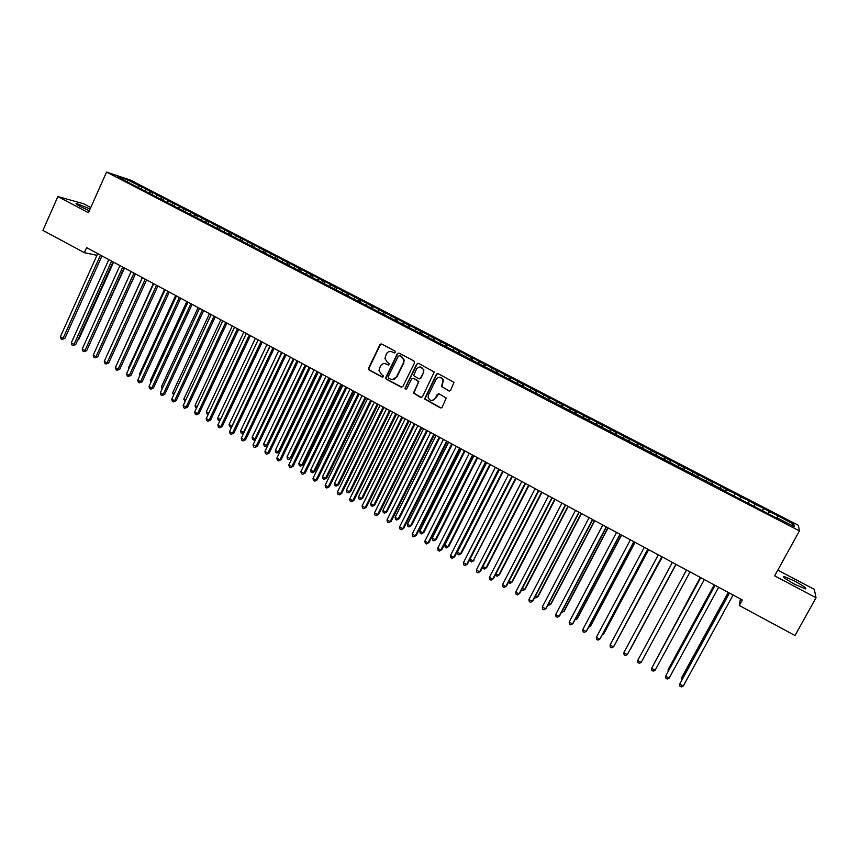 <?xml version="1.0" encoding="UTF-8"?>
<svg xmlns="http://www.w3.org/2000/svg" width="859" height="859" viewBox="0 0 859 859"><rect width="100%" height="100%" fill="white"/><g stroke="black" fill="none" stroke-linecap="round" stroke-linejoin="round"><path stroke-width="1.29" d="M395.387 352.383L394.957 351.009L381.74 344.083L379.871 344.738L368.307 368.736L369.059 370.057L382.201 377.037L383.619 376.059L381.385 374.32L378.969 370.369L380.408 366.117C381.879 363.722 383.887 363.035 386.421 364.055L388.128 364.957L389.546 363.937L387.312 362.23L384.896 358.461L386.325 354.015C387.806 351.621 389.814 350.923 392.348 351.943L394.066 352.834L395.387 352.383M794.564 581.038L784.127 576.507C782.291 576.754 785.888 579.374 794.929 584.378L805.409 588.93C807.192 588.64 803.573 586.01 794.564 581.038M90.109 208.995L76.548 203.476C75.195 203.411 76.569 204.485 80.66 206.697L89.315 210.766M448.709 390.877L450.642 390.244L454.003 382.319L438.305 373.729L436.383 374.374L424.561 398.984L440.238 407.864L442.16 407.23L446.229 398.05L439.11 393.851L437.188 394.496L435.212 398.458C432.549 401.443 430.198 401.207 428.158 397.728L428.437 394.872L436.147 379.345C438.627 376.425 440.946 376.543 443.115 379.689L441.59 386.69L449.515 391.038M740.404 598.948L739.309 605.52L742.337 599.99L86.598 247.66L84.354 252.686L96.949 255.327M739.309 605.52L794.994 635.52L816.05 597.767L814.3 589.36L777.814 570.118M90.764 207.534L83.591 203.744L57.875 196.55L88.445 212.731L106.559 172.079L799.428 530.894L774.646 575.863L816.05 597.767M57.875 196.55L42.95 230.384L84.354 252.686M414.521 362.906L413.909 360.941L399.113 353.189L397.223 353.833L385.573 378.046L386.335 379.238L401.035 387.044L402.935 386.41L414.521 362.906M418.623 363.411L434.235 372.044L422.467 396.772L420.556 397.406L413.469 393.035L418.301 382.534L417.689 380.558L413.48 378.336L411.579 378.98L406.683 388.891L404.836 388.601L416.722 364.066L418.623 363.411M106.559 172.079L130.804 180.24L798.365 525.3L799.428 530.894M711.488 484.358L712.766 481.996L721.173 486.344L726.607 489.619L725.565 491.638L777.814 518.686M725.769 491.251L127.443 182.001L117.49 176.417L127.54 179.789L139.652 186.059L138.331 187.208M140.994 188.776L141.885 186.8L139.652 186.059M141.885 186.8L150.712 191.782L149.402 192.931M152.097 194.327L152.913 192.502L150.712 191.782M152.913 192.502L161.836 197.538L160.536 198.697M163.178 200.061L164.005 198.236L161.836 197.538M164.005 198.236L173.013 203.315L171.714 204.485M174.313 205.827L175.15 204.002L173.013 203.315M175.15 204.002L184.255 209.124L182.956 210.305M185.512 211.625L186.349 209.789L184.255 209.124M186.349 209.789L195.541 214.965L194.252 216.157M196.765 217.445L197.602 215.609L195.541 214.965M197.602 215.609L206.89 220.827L205.612 222.03M208.071 223.297L208.92 221.461L206.89 220.827M208.92 221.461L218.293 226.733L217.026 227.936M219.432 229.181L220.28 227.334L218.293 226.733M220.28 227.334L229.75 232.66L228.494 233.873M230.856 235.098L231.705 233.251L229.75 232.66M231.705 233.251L241.272 238.619L240.015 239.833M242.335 241.035L243.194 239.189L241.272 238.619M243.194 239.189L252.847 244.6L251.601 245.835M253.867 247.005L254.726 245.148L252.847 244.6M254.726 245.148L264.486 250.624L263.208 251.891M265.463 253.008L266.333 251.15L264.486 250.624M266.333 251.15L276.179 256.669L274.88 257.99M277.113 259.031L277.983 257.174L276.179 256.669M277.983 257.174L287.937 262.747L286.605 264.121M288.817 265.098L289.698 263.23L287.937 262.747M289.698 263.23L299.748 268.856L298.384 270.284M300.596 271.186L301.477 269.329L299.748 268.856M301.477 269.329L311.624 274.998L310.228 276.48M312.429 277.317L313.31 275.449L311.624 274.998M313.31 275.449L323.564 281.172L322.125 282.708M324.315 283.47L325.207 281.591L323.564 281.172M325.207 281.591L335.558 287.378L334.087 288.978M336.266 289.655L337.168 287.776L335.558 287.378M337.168 287.776L347.616 293.617L346.156 295.228M348.282 295.872L349.183 293.993L347.616 293.617M349.183 293.993L359.738 299.888L358.289 301.509M360.361 302.132L361.274 300.242L359.738 299.888M361.274 300.242L371.926 306.18L370.487 307.823M372.462 308.488L373.407 306.523L371.926 306.18M373.407 306.523L384.166 312.515L382.749 314.169M384.628 314.877L385.616 312.837L384.166 312.515M385.616 312.837L396.482 318.882L395.076 320.547M396.847 321.309L397.889 319.172L396.482 318.882M397.889 319.172L408.863 325.282L407.456 326.957M409.131 327.784L410.226 325.55L408.863 325.282M410.226 325.55L421.297 331.724L419.911 333.41M421.501 334.226L422.617 331.961L421.297 331.724M422.617 331.961L433.806 338.188L432.431 339.885M433.956 340.679L435.083 338.414L433.806 338.188M435.083 338.414L446.379 344.695L445.016 346.402M446.487 347.165L447.614 344.888L446.379 344.695M447.614 344.888L459.017 351.224L457.664 352.952M459.071 353.683L460.209 351.395L459.017 351.224M460.209 351.395L471.72 357.795L470.388 359.534M471.731 360.232L472.869 357.945L471.72 357.795M472.869 357.945L484.497 364.409L483.166 366.159M484.444 366.814L485.593 364.527L484.497 364.409M485.593 364.527L497.34 371.045L496.03 372.806M497.232 373.44L498.392 371.142L497.34 371.045M498.392 371.142L510.246 377.724L508.947 379.495M510.096 380.097L511.255 377.799L510.246 377.724M511.255 377.799L523.228 384.435L521.939 386.228M523.024 386.786L524.183 384.488L523.228 384.435M524.183 384.488L536.274 391.189L534.996 392.982M536.016 393.508L537.186 391.21L536.274 391.189M537.186 391.21L549.395 397.964L548.128 399.789M549.073 400.273L550.254 397.964L549.395 397.964M550.254 397.964L562.581 404.793L561.335 406.618M562.216 407.069L563.397 404.761L562.581 404.793M563.397 404.761L575.841 411.654L574.607 413.49M575.412 413.909L576.614 411.59L575.841 411.654M576.614 411.59L589.177 418.548L587.953 420.405M588.694 420.781L589.897 418.462L589.177 418.548M589.897 418.462L602.589 425.473L601.375 427.353M602.041 427.696L603.254 425.366L602.589 425.473M603.254 425.366L616.064 432.453L614.872 434.332M615.463 434.643L616.676 432.313L616.064 432.453M616.676 432.313L629.615 439.454L628.434 441.354M628.96 441.623L629.615 439.454M630.184 439.293L643.241 446.508L642.081 448.419M642.521 448.645L643.241 446.508M643.756 446.315L656.942 453.595L655.793 455.517M656.169 455.71L656.942 453.595M657.403 453.369L670.729 460.714L669.591 462.657M669.88 462.818L670.729 460.714M671.126 460.467L684.58 467.887L683.453 469.841M683.678 469.959L684.58 467.887M684.934 467.597L698.507 475.091L697.401 477.056M697.551 477.132L698.507 475.091M698.807 474.78L712.519 482.328L711.424 484.315M733.973 495.987L735.25 493.624L726.607 489.619M735.25 493.624L740.769 496.942L739.91 498.574M748.114 503.31L749.402 500.937L740.769 496.942M749.402 500.937L755.007 504.308L754.17 505.951M762.341 510.675L763.64 508.303L755.007 504.308M763.64 508.303L769.342 511.717L768.504 513.371M776.654 518.084L777.953 515.701L769.342 511.717M777.953 515.701L793.877 524.409L794.231 526.685L778.039 518.31M777.975 516.184L776.955 518.245M793.877 524.409L791.461 525.257M763.597 508.753L762.567 510.794M749.306 501.355L748.253 503.385M735.089 494.011L734.026 496.019M720.959 486.699L720.078 488.309M706.903 479.429L706.012 481.029M692.923 472.203L692.021 473.792M679.029 465.009L678.116 466.587M665.199 457.858L664.275 459.425M651.455 450.75L650.521 452.306M637.786 443.684L636.841 445.23M624.182 436.651L623.226 438.187M610.663 429.661L609.697 431.175M597.209 422.703L596.232 424.206M583.841 415.777L582.842 417.281M570.537 408.905L569.528 410.387M557.298 402.055L556.288 403.537M544.144 395.247L543.113 396.718M531.045 388.483L530.014 389.932M518.031 381.75L516.978 383.189M505.081 375.05L504.018 376.478M492.196 368.382L491.123 369.81M479.376 361.757L478.302 363.174M466.63 355.164L465.546 356.571M453.949 348.614L452.854 350M441.343 342.086L440.238 343.471M428.791 335.601L427.675 336.964M416.314 329.147L415.187 330.5M403.902 322.726L402.764 324.068M391.554 316.337L390.211 317.905M379.259 309.981L377.842 311.624M367.04 303.656L365.601 305.289M354.885 297.375L353.436 298.996M342.784 291.115L341.324 292.726M330.747 284.887L329.276 286.487M318.775 278.703L317.293 280.281M306.867 272.539L305.374 274.118M295.013 266.408L293.51 267.976M283.223 260.309L281.709 261.866M271.498 254.243L269.973 255.789M259.826 248.208L258.291 249.733M248.208 242.206L246.673 243.72M236.655 236.225L235.108 237.739M225.165 230.287L223.598 231.78M213.719 224.371L212.152 225.853M202.337 218.476L200.759 219.958M191.02 212.624L189.431 214.084M179.746 206.794L178.146 208.254M168.536 200.995L166.925 202.445M157.38 195.229L155.769 196.657M146.277 189.485L144.656 190.913M101.781 256.336L103.348 256.658M127.54 179.789L127.422 181.56M394.603 352.942L391.06 351.503M384.982 363.593L388.697 365.054M381.514 343.987L380.29 344.792L368.747 368.769L369.499 370.089L382.813 377.133M398.844 353.081L397.631 353.887L385.992 378.067L386.754 379.248L401.84 387.194M399.585 355.733L398.265 356.195L388.171 376.768L388.59 378.143L390.394 379.098C392.939 380.129 394.947 379.442 396.428 377.047L403.354 362.97L403.773 359.942L401.4 356.689L399.456 355.68M392.434 379.603L396.428 377.047M399.972 355.766L401.808 356.732L404.17 359.975L403.751 363.003L396.837 377.069M413.104 378.207L418.805 381.525L413.855 393.035L421.404 397.556M418.312 363.293L417.109 364.098L405.33 387.967L405.985 389.428M423.208 372.623L423.466 369.703C421.415 366.299 419.085 366.084 416.465 369.08L413.651 375.544L418.601 378.733L420.502 378.089L423.594 372.656L423.852 369.735L420.362 366.965M419.364 378.883L420.502 378.089M423.594 372.656L420.889 378.11M439.969 377.208L443.48 379.71L441.956 386.7L449.074 390.888M432.056 400.584L435.212 398.458M438.659 393.712L435.588 398.458M437.94 373.601L436.748 374.395L424.947 398.984L441.129 408.004M78.019 339.498L78.727 339.552L113.635 262.188M78.727 339.552L77.772 340.067M100.482 255.112L63.115 338.274L60.398 336.749L97.711 253.63M101.974 255.918L64.887 338.414L63.115 338.274L62.116 339.445L61.032 338.843L60.398 336.749M64.887 338.414L62.116 339.445M89.014 345.511L124.523 268.029M89.422 345.533L88.864 345.833M100.063 351.535L135.454 273.914M111.584 261.082L74.014 344.384L71.286 342.848L108.803 259.59M113.044 261.866L75.764 344.513L74.014 344.384L73.004 345.554L71.909 344.942L71.286 342.848M75.764 344.513L73.004 345.554M122.74 267.074L84.966 350.526L82.228 348.99L119.938 265.571M124.179 267.847L86.695 350.644L84.966 350.526L83.946 351.696L82.84 351.073L82.228 348.99M86.695 350.644L83.946 351.696M142.326 277.597L106.699 356.013M153.374 283.534L117.812 362.23M117.64 362.595L117.49 362.047M133.95 273.098L95.972 356.7L93.223 355.154L131.137 271.594M135.368 273.86L97.679 356.796L95.972 356.7L94.93 357.859L93.835 357.247L93.223 355.154M97.679 356.796L94.93 357.859M145.225 279.154L107.031 362.895L104.261 361.349L142.401 277.64M146.61 279.905L108.717 362.981L107.031 362.895L105.979 364.055L104.873 363.443L104.261 361.349M108.717 362.981L105.979 364.055M164.488 289.504L128.399 368.146L128.979 368.479M128.678 369.134L128.399 368.146M156.542 285.242L118.155 369.134L115.374 367.566L153.707 283.717M157.916 285.972L119.809 369.198L118.155 369.134L117.082 370.293L115.965 369.671L115.374 367.566M119.809 369.198L117.082 370.293M175.655 295.507L139.373 374.288L140.21 374.76M139.77 375.716L139.373 374.288M167.935 291.362L129.322 375.394L126.531 373.826L165.078 289.827M169.266 292.081L130.955 375.447L129.322 375.394L128.238 376.553L127.121 375.92L126.531 373.826M130.955 375.447L128.238 376.553M186.865 301.53L150.4 380.451L151.495 381.063M150.916 382.33L150.4 380.451M198.139 307.597L161.471 386.647L162.834 387.409M162.201 388.794L161.471 386.647M209.478 313.685L172.605 392.874L174.237 393.787M173.593 395.172L172.605 392.874M220.86 319.795L183.794 399.124L185.694 400.187M185.05 401.582L183.794 399.124M232.306 325.948L195.036 405.416L197.216 406.629M196.561 408.025L195.573 407.467L195.036 405.416M243.816 332.132L206.332 411.74L208.78 413.104M208.168 414.425L206.869 413.791L206.332 411.74M255.37 338.339L217.692 418.086L220.419 419.611M219.872 420.76L218.218 420.137L217.692 418.086M220.269 419.933L219.356 420.781M266.988 344.588L229.106 424.464L231.973 426.075L269.909 346.145M231.769 426.88L229.621 426.526L229.106 424.464M230.76 427.17L232.155 426.064M278.67 350.859L240.574 430.885L243.451 432.496L281.602 352.437M243.731 433L242.227 433.58L241.078 432.936L240.574 430.885M242.227 433.58L243.988 432.453M179.37 297.504L140.554 381.697L137.741 380.118L176.503 295.968M180.68 298.213L142.154 381.729L140.554 381.697L139.448 382.846L138.331 382.212L137.741 380.118M142.154 381.729L139.448 382.846M190.87 303.689L151.839 388.021L149.015 386.432L187.992 302.132M192.158 304.376L153.417 388.043L151.839 388.021L150.722 389.17L149.595 388.536L149.015 386.432M153.417 388.043L150.722 389.17M202.434 309.895L163.178 394.378L160.343 392.788L199.535 308.338M203.69 310.571L164.735 394.388L163.178 394.378L162.05 395.527L160.912 394.882L160.343 392.788M164.735 394.388L162.05 395.527M214.052 316.133L174.581 400.777L171.725 399.177L211.142 314.577M215.276 316.799L176.116 400.766L174.581 400.777L173.432 401.915L172.294 401.271L171.725 399.177M176.116 400.766L173.432 401.915M225.724 322.415L186.038 407.198L183.171 405.588L222.803 320.837M226.926 323.059L187.541 407.177L186.038 407.198L184.868 408.336L183.729 407.692L183.171 405.588M187.541 407.177L184.868 408.336M237.46 328.718L197.559 413.662L194.671 412.041L234.518 327.139M238.641 329.351L199.03 413.619L197.559 413.662L196.367 414.79L195.218 414.135L194.671 412.041M199.03 413.619L196.367 414.79M249.26 335.053L209.134 420.148L206.235 418.526L246.308 333.464M250.409 335.676L210.584 420.094L209.134 420.148L207.932 421.275L206.772 420.62L206.235 418.526M210.584 420.094L207.932 421.275M261.115 341.431L220.763 426.676L217.853 425.033L258.151 339.831M262.242 342.032L222.191 426.601L219.55 427.793L218.379 427.138L217.853 425.033M222.191 426.601L219.55 427.793M273.033 347.831L232.456 433.226L229.536 431.583L270.048 346.231M274.128 348.421L233.863 433.14L231.221 434.343L230.051 433.688L229.536 431.583M233.863 433.14L231.221 434.343M290.406 357.161L252.106 437.328L254.994 438.949L293.349 358.751M255.767 439.153L253.759 440.033L252.6 439.389L252.106 437.328M253.759 440.033L255.896 438.874M285.016 354.273L244.214 439.819L241.272 438.165L282.02 352.662M286.079 354.842L245.588 439.711L242.957 440.925L241.787 440.27L241.272 438.165M245.588 439.711L242.957 440.925M302.207 363.507L263.692 443.813L266.591 445.434L305.16 365.096M265.345 446.519L267.868 445.316L265.345 446.519L264.185 445.864L263.692 443.813M297.064 360.748L256.025 446.444L253.072 444.79L294.046 359.126M298.094 361.295L257.378 446.315L254.758 447.55L253.577 446.884L253.072 444.79M257.378 446.315L254.758 447.55M314.061 369.875L275.331 450.32L278.252 451.952L279.519 451.813L318.002 371.99M279.519 451.813L276.985 453.037L278.252 451.952L317.035 371.475M276.985 453.037L275.814 452.382L275.331 450.32M309.176 367.244L267.901 453.101L264.926 451.437L306.137 365.623M310.174 367.792L269.221 452.961L266.623 454.207L265.431 453.541L264.926 451.437M269.221 452.961L266.623 454.207M325.98 376.285L287.035 456.87L289.977 458.513L291.212 458.352L329.899 378.389M291.212 458.352L288.688 459.586L289.977 458.513L328.976 377.885M288.688 459.586L287.518 458.921L287.035 456.87M321.341 373.783L279.841 459.801L276.856 458.126L318.292 372.151M322.318 374.309L281.129 459.64L278.541 460.896L277.339 460.22L276.856 458.126M281.129 459.64L278.541 460.896M337.963 382.717L298.803 463.452L301.756 465.095L302.959 464.923L341.871 384.811M302.959 464.923L300.446 466.169L301.756 465.095L340.969 384.327M300.446 466.169L299.265 465.503L298.803 463.452M333.582 380.365L291.845 466.534L288.839 464.848L330.511 378.712M334.516 380.87L293.102 466.351L290.525 467.618L289.322 466.942L288.839 464.848M293.102 466.351L290.525 467.618M350 389.191L310.625 470.056L313.589 471.72L314.77 471.527L353.897 391.274M314.77 471.527L312.268 472.783L313.589 471.72L353.028 390.813M312.268 472.783L311.087 472.117L310.625 470.056M345.876 386.969L303.903 473.288L300.875 471.602L342.795 385.315M346.789 387.463L305.138 473.094L302.561 474.372L301.359 473.696L300.875 471.602M305.138 473.094L302.561 474.372M362.111 395.688L322.512 476.702L325.486 478.377L326.645 478.162L365.988 397.771M326.645 478.162L324.154 479.429L325.486 478.377L365.139 397.32M324.154 479.429L322.963 478.764L322.512 476.702M380.44 344.115L380.011 344.749M358.246 393.615L316.026 480.095L312.987 478.388L355.143 391.951M359.126 394.088L317.229 479.87L314.673 481.169L313.46 480.492L312.987 478.388M317.229 479.87L314.673 481.169M374.277 402.227L334.452 483.381L337.447 485.056L338.575 484.83L378.132 404.299M338.575 484.83L336.094 486.108L337.447 485.056L377.326 403.87M336.094 486.108L334.892 485.442L334.452 483.381M370.669 400.294L328.213 486.924L325.164 485.217L367.555 398.619M371.517 400.745L329.394 486.688L326.839 487.998L325.625 487.311L325.164 485.217M329.394 486.688L326.839 487.998M386.507 408.798L346.456 490.102L349.473 491.788L350.569 491.541L390.351 410.87M350.569 491.541L348.099 492.83L349.473 491.788L389.567 410.441M348.099 492.83L346.896 492.153L346.456 490.102M383.168 407.005L340.465 493.796L337.394 492.078L380.043 405.319M383.984 407.445L341.614 493.538L339.08 494.859L337.845 494.172L337.394 492.078M341.614 493.538L339.08 494.859M398.801 415.402L358.525 496.846L361.553 498.542L362.627 498.274L402.635 417.463M362.627 498.274L360.168 499.584L361.553 498.542L401.883 417.055M360.168 499.584L358.955 498.907L358.525 496.846M395.731 413.759L352.781 500.7L349.699 498.972L392.584 412.062M396.514 414.178L353.897 500.432L351.374 501.763L350.139 501.076L349.699 498.972M353.897 500.432L351.374 501.763M411.15 422.037L370.659 503.632L373.697 505.339L374.739 505.049L414.972 424.099M374.739 505.049L372.291 506.37L373.697 505.339L414.253 423.712M372.291 506.37L371.077 505.693L370.659 503.632M436.823 373.848L436.469 374.384M408.358 420.545L365.161 507.648L362.068 505.908L405.201 418.838M409.109 420.942L366.256 507.347L363.733 508.7L362.498 508.002L362.068 505.908M366.256 507.347L363.733 508.7M423.573 428.716L382.856 510.45L385.906 512.168L386.926 511.857L427.374 430.756M386.926 511.857L384.488 513.199L385.906 512.168L426.687 430.391M384.488 513.199L383.264 512.512L382.856 510.45M421.06 427.363L377.616 514.627L374.492 512.877L417.871 425.656M421.78 427.75L378.669 514.316L376.167 515.679L374.921 514.981L374.492 512.877M378.669 514.316L376.167 515.679M436.061 435.427L395.108 517.311L398.179 519.029L399.167 518.707L439.851 437.456M399.167 518.707L396.74 520.049L398.179 519.029L439.196 437.113M396.74 520.049L395.505 519.362L395.108 517.311M433.816 434.224L390.126 521.638L386.99 519.888L430.627 432.507M434.504 434.59L391.156 521.306L388.655 522.691L387.409 521.982L386.99 519.888M391.156 521.306L388.655 522.691M448.613 442.17L407.434 524.194L410.516 525.923L411.472 525.59L452.392 444.2M411.472 525.59L409.056 526.943L410.516 525.923L451.759 443.867M409.056 526.943L407.821 526.256L407.434 524.194M446.659 441.118L402.71 528.693L399.553 526.932L443.437 439.389M447.303 441.472L403.698 528.349L401.217 529.735L399.961 529.026L399.553 526.932M403.698 528.349L401.217 529.735M461.229 448.956L419.815 531.12L422.918 532.859L423.841 532.505L464.987 450.964M423.841 532.505L421.436 533.879L422.918 532.859L464.397 450.653M421.436 533.879L420.201 533.181L419.815 531.12M459.554 448.054L415.359 535.791L412.191 534.019L456.322 446.315M460.177 448.387L416.314 535.415L413.845 536.821L412.578 536.113L412.191 534.019M416.314 535.415L413.845 536.821M473.921 455.764L432.26 538.088L435.384 539.828L436.275 539.452L477.658 457.772M436.275 539.452L433.881 540.837L435.384 539.828L477.099 457.482M433.881 540.837L432.635 540.139L432.26 538.088M472.536 455.023L428.072 542.92L424.883 541.138L469.282 453.273M473.116 455.334L429.006 542.523L426.547 543.951L425.269 543.232L424.883 541.138M429.006 542.523L426.547 543.951M486.677 462.614L444.779 545.089L447.915 546.839L448.785 546.442L490.392 464.622M448.785 546.442L446.401 547.849L447.915 546.839L489.877 464.343M446.401 547.849L445.145 547.14L444.779 545.089M485.571 462.024L440.85 550.093L437.65 548.289L482.307 460.274M486.119 462.325L441.751 549.674L439.303 551.113L438.026 550.394L437.65 548.289M441.751 549.674L439.303 551.113M499.498 469.508L457.364 552.122L460.51 553.883L461.347 553.464L503.202 471.494M461.347 553.464L458.974 554.882L460.51 553.883L502.708 471.237M458.974 554.882L457.718 554.173L457.364 552.122M498.692 469.078L453.702 557.298L450.481 555.494L495.407 467.307M499.197 469.347L454.572 556.857L452.135 558.307L450.857 557.588L450.481 555.494M454.572 556.857L452.135 558.307M512.383 476.434L470.002 559.198L473.18 560.97L516.076 478.42M473.975 560.53L471.623 561.958L473.18 560.97L515.615 478.173M471.623 561.958L470.356 561.249L470.002 559.198M511.878 476.154L466.63 564.546L463.388 562.731L508.571 474.383M512.351 476.412L467.457 564.084L465.041 565.544L463.753 564.825L463.388 562.731M467.457 564.084L465.041 565.544M482.951 566.435L485.915 568.089L486.677 567.627L529.015 485.367M486.677 567.627L484.336 569.077L485.915 568.089L528.596 485.142M484.336 569.077L483.059 568.357L482.79 566.736M525.128 483.284L479.612 571.826L476.358 570L521.81 481.502M525.568 483.52L480.417 571.353L478.012 572.824L476.713 572.094L476.358 570M480.417 571.353L478.012 572.824M495.987 573.726L498.703 575.24L499.444 574.768L542.018 492.357M495.654 574.381L495.826 575.509L497.114 576.228L498.703 575.24L541.632 492.153M538.464 490.446L492.679 579.149L489.405 577.312L535.125 488.653M538.861 490.661L493.442 578.655L491.047 580.147L489.748 579.417L489.405 577.312M509.108 581.06L511.577 582.445L512.275 581.94L555.107 499.39M508.571 582.08L509.956 583.411L511.577 582.445L554.753 499.197M551.865 497.651L505.811 586.514L502.526 584.668L548.504 495.847M552.23 497.844L506.542 585.999L504.169 587.502L502.848 586.761L502.526 584.668M522.293 588.436L524.505 589.671L525.182 589.156L568.25 506.456M521.563 589.822L522.873 590.638L524.505 589.671L567.939 506.284M565.34 504.888L519.019 593.923L515.711 592.066L561.969 503.073M565.673 505.071L519.716 593.376L517.343 594.9L516.023 594.16L515.711 592.066M535.544 595.845L537.509 596.951L538.153 596.404L581.479 513.553M534.781 597.306L535.855 597.907L537.509 596.951L581.189 513.403M578.891 512.168L532.29 601.364L528.961 599.496L575.498 510.343M579.191 512.329L532.956 600.806L530.604 602.342L529.273 601.59L528.961 599.496M548.88 603.297L550.587 604.264L551.188 603.694L594.772 520.694M548.106 604.768L548.912 605.208L550.587 604.264L594.525 520.565M592.517 519.491L545.637 608.848L542.297 606.969L589.102 517.655M592.774 519.631L546.27 608.269L543.93 609.815L542.598 609.074L542.297 606.969M562.28 610.792L563.729 611.608L564.299 611.028L608.129 527.877M561.507 612.263L563.729 611.608L607.925 527.77M606.229 526.857L559.059 616.375L555.698 614.486L602.793 525.01M606.443 526.975L559.66 615.763L557.33 617.342L555.988 616.59L555.698 614.486M575.755 618.33L576.947 618.995L577.484 618.394L621.572 535.103M574.972 619.801L576.947 618.995L621.401 535.007M620.005 534.255L572.556 623.945L569.173 622.045L616.547 532.408M620.177 534.352L573.114 623.312L570.806 624.901L569.453 624.139L569.173 622.045M589.306 625.91L590.23 626.426L590.734 625.803L635.08 542.362M588.544 627.338L590.23 626.426L634.951 542.287M633.856 541.707L586.128 631.558L582.735 629.647L630.388 539.839M633.996 541.782L586.654 630.903L584.356 632.503L582.993 631.741L582.735 629.647M602.932 633.534L604.06 633.255L648.663 549.653M602.395 634.533L603.598 633.899L648.566 549.61M647.793 549.191L599.775 639.203L596.361 637.292L644.304 547.312M647.89 549.245L600.258 638.527L597.982 640.148L596.618 639.386L596.361 637.292M616.633 641.19L662.321 556.997M616.322 641.78L662.268 556.965M661.806 556.718L613.498 646.902L610.062 644.969L658.295 554.828M661.859 556.75L613.949 646.204L611.683 647.836L610.309 647.063L610.062 644.969M630.925 648.277L676.054 564.374L630.925 648.277M675.893 564.288L627.295 654.644L623.838 652.7L672.372 562.398M675.915 564.299L627.295 654.644L625.459 655.567L624.074 654.794L623.838 652.7M641.168 662.418L639.311 663.341L637.915 662.557L637.7 660.474L686.513 570L637.7 660.474L641.168 662.418L690.067 571.901M700.268 577.388L654.708 662.482M700.321 577.409L654.418 663.019M700.697 577.613L651.627 668.281L700.751 577.645M655.127 670.245L653.237 671.158L651.841 670.374L651.627 668.281L655.127 670.245L704.316 579.557M714.216 584.882L668.345 669.193L668.689 670.31M714.301 584.925L668.044 669.945L668.173 671.266M714.967 585.28L665.639 676.14L715.064 585.333M669.161 678.116L667.25 679.018L665.843 678.234L665.639 676.14L669.161 678.116L718.65 587.266M728.239 592.409L682.089 676.881L681.831 677.654L682.765 678.181M728.368 592.485L681.831 677.654L682.003 679.566M729.312 592.989L679.737 684.043L729.452 593.064M683.27 686.03L681.337 686.921L679.92 686.137L679.737 684.043L683.27 686.03L733.06 595.008M783.719 577.248L784.127 576.507M76.311 204.034L76.548 203.476"/></g></svg>

